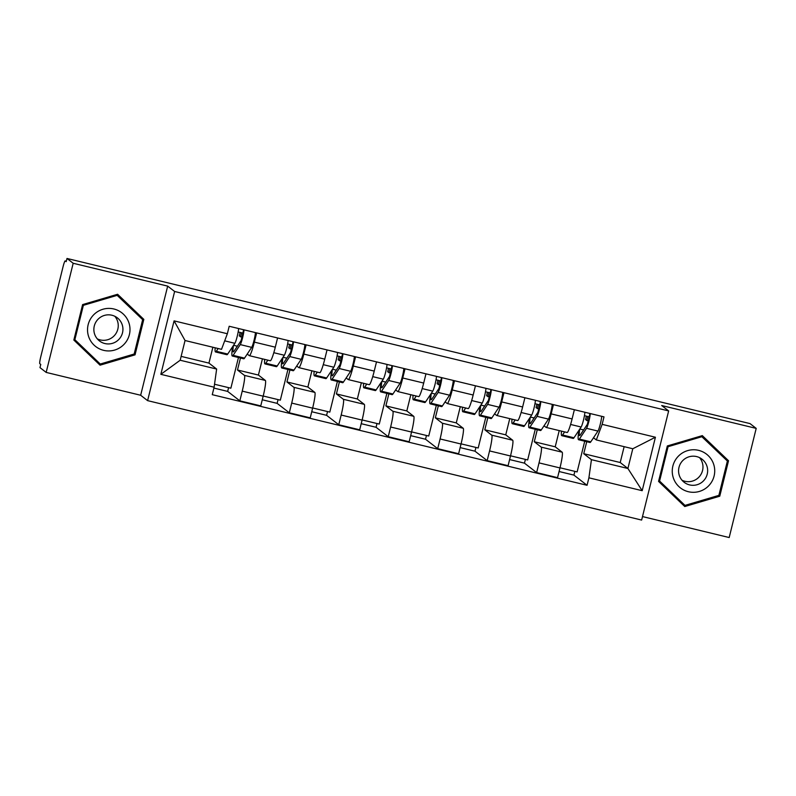 <?xml version="1.0" encoding="UTF-8"?>
<svg xmlns="http://www.w3.org/2000/svg" width="796" height="796" viewBox="0 0 796 796"><rect width="100%" height="100%" fill="white"/><g stroke="black" fill="none" stroke-linecap="round" stroke-linejoin="round"><path stroke-width="1.19" d="M642.501 516.574L729.186 537.539L756.2 428.387L750.001 423.591L66.993 258.461L73.182 263.267L46.168 372.409L140.663 395.254L147.608 400.637L641.636 520.067L668.65 410.925L174.623 291.485L167.677 286.112L73.182 263.267M46.168 372.409L39.979 367.613L40.765 364.429L39.8 363.682A6.567 0.716 -76.4 0 1 40.755 356.837L63.043 266.779A6.567 0.716 -76.4 0 1 65.202 260.879A6.567 0.716 -76.4 0 0 65.202 260.879L66.197 261.645L66.993 258.461M756.2 428.387L661.705 405.542L668.65 410.925M240.462 357.991L237.487 370.001L244.432 375.384A15.094 1.652 103.6 0 1 242.233 391.125L239.835 400.836L260.76 405.89L263.168 396.189A15.094 1.652 -76.4 0 0 265.357 380.438L258.411 375.055L262.431 358.837M270.242 360.707A15.094 1.652 -76.4 0 0 270.312 360.747A15.094 1.652 -76.4 0 0 275.297 347.185L254.362 342.121A15.094 1.652 103.6 0 1 249.387 355.683A15.094 1.652 103.6 0 1 249.307 355.653L247.238 354.041M254.362 342.121L256.65 332.907M214.522 384.249L230.87 388.199L238.462 357.504M228.591 387.642L227.666 391.403L239.835 400.836M275.297 347.185L277.575 337.962M289.923 369.951L286.948 381.961L293.893 387.344A15.094 1.652 103.6 0 1 291.704 403.084L289.306 412.796L310.231 417.85L312.629 408.149A15.094 1.652 -76.4 0 0 314.818 392.398L307.883 387.015L311.893 370.797M306.112 344.857L303.833 354.081A15.094 1.652 103.6 0 1 298.848 367.643A15.094 1.652 103.6 0 1 298.779 367.613L296.709 366.001M263.207 396.01L280.331 400.159L287.933 369.463M278.063 399.602L277.127 403.363L289.306 412.796M319.703 372.667A15.094 1.652 -76.4 0 0 319.783 372.707A15.094 1.652 -76.4 0 0 324.758 359.145L327.037 349.922M339.394 381.901L336.419 393.92L343.365 399.293A15.094 1.652 103.6 0 1 341.166 415.044L338.768 424.746L359.692 429.81L362.1 420.109A15.094 1.652 -76.4 0 0 364.289 404.358L357.344 398.975L361.364 382.757M355.583 356.817L353.295 366.041A15.094 1.652 103.6 0 1 348.32 379.602A15.094 1.652 103.6 0 1 348.24 379.573L346.17 377.961M312.679 407.97L329.803 412.109L337.395 381.423M327.524 411.562L326.599 415.323L338.768 424.746M369.175 384.627A15.094 1.652 -76.4 0 0 369.245 384.667A15.094 1.652 -76.4 0 0 374.229 371.095L376.508 361.881M388.856 393.861L385.881 405.88L392.826 411.253A15.094 1.652 103.6 0 1 390.637 427.004L388.239 436.705L409.164 441.77L411.562 432.059A15.094 1.652 -76.4 0 0 413.751 416.318L406.816 410.935L410.826 394.716M405.045 368.777L402.766 378A15.094 1.652 103.6 0 1 397.781 391.562A15.094 1.652 103.6 0 1 397.711 391.523L395.642 389.921M362.14 419.93L379.264 424.069L386.866 393.383M376.996 423.522L376.06 427.283L388.239 436.705M418.636 396.587A15.094 1.652 -76.4 0 0 418.716 396.627A15.094 1.652 -76.4 0 0 423.691 383.055L425.969 373.841M438.327 405.821L435.352 417.84L442.297 423.213A15.094 1.652 103.6 0 1 440.098 438.964L437.7 448.665L458.625 453.73L461.033 444.019A15.094 1.652 -76.4 0 0 463.222 428.278L456.277 422.895L460.297 406.676M454.516 380.737L452.228 389.96A15.094 1.652 103.6 0 1 447.252 403.522A15.094 1.652 103.6 0 1 447.173 403.482L445.103 401.88M411.612 431.89L428.736 436.029L436.327 405.343M426.457 435.482L425.532 439.233L437.7 448.665M468.108 408.547A15.094 1.652 -76.4 0 0 468.177 408.587A15.094 1.652 -76.4 0 0 473.162 395.015L475.441 385.801M487.789 417.781L484.814 429.8L491.759 435.173A15.094 1.652 103.6 0 1 489.57 450.924L487.162 460.625L508.097 465.69L510.495 455.979A15.094 1.652 -76.4 0 0 512.684 440.238L505.749 434.855L509.758 418.636M503.977 392.697L501.699 401.92A15.094 1.652 103.6 0 1 496.714 415.482A15.094 1.652 103.6 0 1 496.644 415.442L494.565 413.84M461.073 443.85L478.197 447.989L485.799 417.303M475.928 447.442L474.993 451.193L487.162 460.625M517.569 420.507A15.094 1.652 -76.4 0 0 517.649 420.537A15.094 1.652 -76.4 0 0 522.624 406.975L524.902 397.761M537.26 429.74L534.285 441.75L541.23 447.133A15.094 1.652 103.6 0 1 539.031 462.884L536.633 472.585L557.558 477.65L559.966 467.939A15.094 1.652 -76.4 0 0 562.155 452.198L555.21 446.815L559.23 430.596M553.449 404.657L551.16 413.88A15.094 1.652 103.6 0 1 546.185 427.442A15.094 1.652 103.6 0 1 546.106 427.402L544.036 425.8M510.535 455.81L527.668 459.949L535.26 429.263M525.39 459.401L524.465 463.153L536.633 472.585M567.041 432.467A15.094 1.652 -76.4 0 0 567.11 432.497A15.094 1.652 -76.4 0 0 572.095 418.935L574.374 409.711M534.285 441.75L555.21 446.815M484.814 429.8L505.749 434.855M435.352 417.84L456.277 422.895M385.881 405.88L406.816 410.935M336.419 393.92L357.344 398.975M286.948 381.961L307.883 387.015M237.487 370.001L258.411 375.055M216.641 369.055L214.114 387.204L160.842 374.329L174.075 320.868L227.348 333.743L221.517 349.335L185.05 340.519L180.175 360.24L216.641 369.055L208.95 363.105L212.87 347.235M181.13 356.379L208.95 363.105M586.722 441.7L583.747 453.71L620.213 462.526L627.905 468.486L632.79 448.755L596.323 439.939L602.144 424.358L603.995 416.875L229.198 326.26L227.348 333.743M602.144 424.358L655.416 437.233L642.183 490.694L588.911 477.819L591.438 459.67L627.905 468.486L642.183 490.694M214.114 387.204L212.263 394.677L587.06 485.291L588.911 477.819M147.608 400.637L174.623 291.485M140.663 395.254L167.677 286.112M143.817 319.385L117.599 294.261L82.615 304.589L73.839 340.051L100.057 365.175L135.041 354.847L143.817 319.385L117.41 294.321M728.529 460.745L702.321 435.621L667.337 445.949L658.561 481.411L684.769 506.535L719.753 496.207L728.529 460.745L702.132 435.681M620.213 462.526L624.144 446.665M583.747 453.71L591.438 459.67M596.323 439.939L593.498 437.76M574.851 471.361L573.926 475.113L587.06 485.291M573.926 475.113L559.081 471.521M524.465 463.153L509.609 459.561M474.993 451.193L460.148 447.601M425.532 439.233L410.676 435.651M376.06 427.283L361.215 423.691M326.599 415.323L311.743 411.731M277.127 403.363L262.282 399.771M227.666 391.403L213.895 388.07M560.006 467.769L577.13 471.909L584.732 441.213M160.842 374.329L180.175 360.24M174.075 320.868L185.05 340.519M632.79 448.755L655.416 437.233M98.933 364.11L99.978 363.802M142.285 319.296L142.504 318.38M134.026 354.061L135.041 354.847M683.655 505.47L684.689 505.161M726.997 460.655L727.226 459.74M718.738 495.42L719.753 496.207M242.213 337.305L239.268 335.932L240.133 332.439M233.477 345.414A15.422 1.692 -76.4 0 0 233.318 351.872A15.422 1.692 -76.4 0 0 233.944 351.354L241.098 340.598L243.636 329.753M233.546 345.295L237.357 346.22M233.387 345.544L232.541 347.613A19.691 2.159 -76.4 0 0 232.313 356.021A19.691 2.159 -76.4 0 0 233.109 355.354L240.273 344.598A8.209 0.895 -76.4 0 0 242.581 337.773A8.209 0.895 -76.4 0 0 243.984 329.842M232.313 356.021L243.725 358.777A19.691 2.159 -76.4 0 0 244.531 358.12L251.685 347.364A8.209 0.895 -76.4 0 0 253.994 340.539A8.209 0.895 -76.4 0 0 255.397 332.599M238.173 331.962L242.81 333.086M215.179 347.792A19.691 2.159 -76.4 0 0 215.507 351.951L226.92 354.717A19.691 2.159 -76.4 0 0 227.716 354.051L234.88 343.305A8.209 0.895 -76.4 0 0 237.188 336.469A8.209 0.895 -76.4 0 0 238.591 328.539M215.507 351.951A19.691 2.159 -76.4 0 0 216.303 351.295L218.154 348.519M240.511 336.897L241.526 332.778M291.684 349.265L288.729 347.892L289.595 344.399M282.938 357.374A15.422 1.692 -76.4 0 0 282.779 363.832A15.422 1.692 -76.4 0 0 283.406 363.314L290.57 352.558L293.107 341.713M283.018 357.255L286.829 358.18M282.859 357.504L282.003 359.573A19.691 2.159 -76.4 0 0 281.784 367.981A19.691 2.159 -76.4 0 0 282.58 367.314L289.744 356.558A8.209 0.895 -76.4 0 0 292.042 349.733A8.209 0.895 -76.4 0 0 293.455 341.802M281.784 367.981L293.197 370.737A19.691 2.159 -76.4 0 0 293.993 370.08L301.157 359.324A8.209 0.895 -76.4 0 0 303.465 352.499A8.209 0.895 -76.4 0 0 304.868 344.559M287.635 343.922L292.281 345.046M264.68 359.384A19.691 2.159 -76.4 0 0 264.978 363.911L276.391 366.677A19.691 2.159 -76.4 0 0 277.187 366.011L284.351 355.255A8.209 0.895 -76.4 0 0 286.66 348.429A8.209 0.895 -76.4 0 0 288.062 340.499M264.978 363.911A19.691 2.159 -76.4 0 0 265.774 363.255L267.834 360.15M289.973 348.857L290.998 344.738M341.146 361.225L338.2 359.842L339.066 356.349M332.41 369.334A15.422 1.692 -76.4 0 0 332.25 375.792A15.422 1.692 -76.4 0 0 332.877 375.274L340.031 364.518L342.569 353.673M332.479 369.215L336.29 370.14M332.32 369.463L331.474 371.533A19.691 2.159 -76.4 0 0 331.245 379.941A19.691 2.159 -76.4 0 0 332.041 379.274L339.205 368.518A8.209 0.895 -76.4 0 0 341.514 361.692A8.209 0.895 -76.4 0 0 342.917 353.762M331.245 379.941L342.658 382.697A19.691 2.159 -76.4 0 0 343.454 382.03L350.618 371.284A8.209 0.895 -76.4 0 0 352.926 364.449A8.209 0.895 -76.4 0 0 354.329 356.518M337.106 355.882L341.743 357.006M314.141 371.344A19.691 2.159 -76.4 0 0 314.44 375.871L325.853 378.637A19.691 2.159 -76.4 0 0 326.649 377.971L333.813 367.215A8.209 0.895 -76.4 0 0 336.121 360.389A8.209 0.895 -76.4 0 0 337.524 352.459M314.44 375.871A19.691 2.159 -76.4 0 0 315.236 375.215L317.305 372.11M339.444 360.807L340.459 356.688M88.356 335.693A21.333 21.184 127.8 0 0 114.634 350.071A21.333 21.184 127.8 0 0 129.171 323.644A21.333 21.184 127.8 0 0 102.893 309.266A21.333 21.184 127.8 0 0 88.356 335.693M94.425 333.514A14.607 14.497 127.8 0 0 116.534 341.394A14.607 14.497 127.8 0 0 117.34 317.843A14.607 14.497 127.8 0 0 94.425 333.514M97.301 338.877A14.607 14.497 127.8 0 0 114.813 316.271M116.375 294.62L142.663 319.664L134.166 354.021L100.266 364.031L74.068 339.146M100.266 364.031L74.864 339.683L83.371 305.326L117.271 295.316M74.078 339.076L74.864 339.683M82.585 304.719L83.371 305.326M673.078 477.063A21.333 21.184 127.8 0 0 699.356 491.44A21.333 21.184 127.8 0 0 713.893 465.003A21.333 21.184 127.8 0 0 687.615 450.626A21.333 21.184 127.8 0 0 673.078 477.063M679.137 474.874A14.607 14.497 127.8 0 0 701.256 482.754A14.607 14.497 127.8 0 0 702.062 459.202A14.607 14.497 127.8 0 0 679.137 474.874M682.023 480.237A14.607 14.497 127.8 0 0 699.535 457.63M701.097 435.989L727.385 461.023L718.878 495.381L684.978 505.39L658.78 480.505M684.978 505.39L659.586 481.043L668.083 446.685L701.982 436.676M658.799 480.436L659.586 481.043M667.307 446.078L668.083 446.685M390.617 373.185L387.662 371.802L388.528 368.309M381.871 381.294A15.422 1.692 -76.4 0 0 381.712 387.751A15.422 1.692 -76.4 0 0 382.339 387.234L389.503 376.478L392.04 365.633M381.951 381.175L385.762 382.1M381.791 381.423L380.936 383.493A19.691 2.159 -76.4 0 0 380.717 391.891A19.691 2.159 -76.4 0 0 381.513 391.234L388.677 380.478A8.209 0.895 -76.4 0 0 390.975 373.652A8.209 0.895 -76.4 0 0 392.388 365.722M380.717 391.891L392.13 394.657A19.691 2.159 -76.4 0 0 392.925 393.99L400.09 383.244A8.209 0.895 -76.4 0 0 402.398 376.409A8.209 0.895 -76.4 0 0 403.801 368.478M386.567 367.842L391.214 368.966M363.613 383.304A19.691 2.159 -76.4 0 0 363.901 387.831L375.324 390.587A19.691 2.159 -76.4 0 0 376.12 389.931L383.284 379.175A8.209 0.895 -76.4 0 0 385.592 372.349A8.209 0.895 -76.4 0 0 386.995 364.419M363.901 387.831A19.691 2.159 -76.4 0 0 364.707 387.174L366.767 384.07M388.906 372.767L389.931 368.647M440.079 385.145L437.133 383.762L437.999 380.269M431.342 393.254A15.422 1.692 -76.4 0 0 431.183 399.711A15.422 1.692 -76.4 0 0 431.81 399.184L438.964 388.438L441.501 377.593M431.412 393.134L435.223 394.06M431.253 393.383L430.407 395.443A19.691 2.159 -76.4 0 0 430.178 403.851A19.691 2.159 -76.4 0 0 430.974 403.194L438.138 392.438A8.209 0.895 -76.4 0 0 440.447 385.612A8.209 0.895 -76.4 0 0 441.85 377.672M430.178 403.851L441.591 406.617A19.691 2.159 -76.4 0 0 442.387 405.95L449.551 395.194A8.209 0.895 -76.4 0 0 451.859 388.368A8.209 0.895 -76.4 0 0 453.262 380.438M436.039 379.801L440.676 380.916M413.074 395.264A19.691 2.159 -76.4 0 0 413.373 399.791L424.785 402.547A19.691 2.159 -76.4 0 0 425.581 401.89L432.745 391.135A8.209 0.895 -76.4 0 0 435.054 384.309A8.209 0.895 -76.4 0 0 436.457 376.369M413.373 399.791A19.691 2.159 -76.4 0 0 414.169 399.134L416.238 396.03M438.377 384.727L439.392 380.607M489.55 397.105L486.595 395.721L487.46 392.229M480.804 405.214A15.422 1.692 -76.4 0 0 480.645 411.661A15.422 1.692 -76.4 0 0 481.272 411.144L488.436 400.398L490.973 389.552M480.884 405.094L484.694 406.02M480.724 405.343L479.869 407.403A19.691 2.159 -76.4 0 0 479.65 415.81A19.691 2.159 -76.4 0 0 480.446 415.154L487.6 404.398A8.209 0.895 -76.4 0 0 489.908 397.572A8.209 0.895 -76.4 0 0 491.321 389.632M479.65 415.81L491.062 418.577A19.691 2.159 -76.4 0 0 491.858 417.91L499.022 407.154A8.209 0.895 -76.4 0 0 501.331 400.328A8.209 0.895 -76.4 0 0 502.734 392.398M485.5 391.761L490.147 392.876M462.546 407.224A19.691 2.159 -76.4 0 0 462.834 411.751L474.257 414.507A19.691 2.159 -76.4 0 0 475.053 413.85L482.217 403.094A8.209 0.895 -76.4 0 0 484.525 396.269A8.209 0.895 -76.4 0 0 485.928 388.329M462.834 411.751A19.691 2.159 -76.4 0 0 463.64 411.084L465.7 407.98M487.839 396.687L488.863 392.567M539.011 409.054L536.066 407.681L536.932 404.189M530.275 417.174A15.422 1.692 -76.4 0 0 530.116 423.621A15.422 1.692 -76.4 0 0 530.743 423.104L537.897 412.348L540.434 401.512M530.345 417.054L534.156 417.97M530.186 417.293L529.34 419.363A19.691 2.159 -76.4 0 0 529.111 427.77A19.691 2.159 -76.4 0 0 529.907 427.114L537.071 416.358A8.209 0.895 -76.4 0 0 539.38 409.532A8.209 0.895 -76.4 0 0 540.783 401.592M529.111 427.77L540.524 430.536A19.691 2.159 -76.4 0 0 541.32 429.87L548.484 419.114A8.209 0.895 -76.4 0 0 550.792 412.288A8.209 0.895 -76.4 0 0 552.195 404.358M534.972 403.711L539.608 404.836M512.007 419.184A19.691 2.159 -76.4 0 0 512.306 423.711L523.718 426.467A19.691 2.159 -76.4 0 0 524.514 425.81L531.678 415.054A8.209 0.895 -76.4 0 0 533.987 408.229A8.209 0.895 -76.4 0 0 535.39 400.288M512.306 423.711A19.691 2.159 -76.4 0 0 513.102 423.044L515.171 419.94M537.31 408.647L538.325 404.527M588.483 421.014L585.528 419.641L586.393 416.149M579.737 429.134A15.422 1.692 -76.4 0 0 579.578 435.581A15.422 1.692 -76.4 0 0 580.204 435.064L587.368 424.308L589.906 413.472M579.816 429.014L583.627 429.93M579.657 429.253L578.801 431.323A19.691 2.159 -76.4 0 0 578.573 439.73A19.691 2.159 -76.4 0 0 579.379 439.074L586.533 428.318A8.209 0.895 -76.4 0 0 588.841 421.492A8.209 0.895 -76.4 0 0 590.254 413.552M578.573 439.73L589.995 442.486A19.691 2.159 -76.4 0 0 590.791 441.83L597.955 431.074A8.209 0.895 -76.4 0 0 600.264 424.248A8.209 0.895 -76.4 0 0 601.667 416.318M584.433 415.671L589.08 416.796M561.478 431.143A19.691 2.159 -76.4 0 0 561.767 435.671L573.19 438.427A19.691 2.159 -76.4 0 0 573.986 437.77L581.15 427.014A8.209 0.895 -76.4 0 0 583.458 420.189A8.209 0.895 -76.4 0 0 584.861 412.248M561.767 435.671A19.691 2.159 -76.4 0 0 562.573 435.004L564.633 431.9M586.771 420.606L587.796 416.487M562.155 452.198L541.23 447.133M512.684 440.238L491.759 435.173M463.222 428.278L442.297 423.213M413.751 416.318L392.826 411.253M364.289 404.358L343.365 399.293M314.818 392.398L293.893 387.344M265.357 380.438L244.432 375.384M522.624 406.975L501.699 401.92M473.162 395.015L452.228 389.96M423.691 383.055L402.766 378M374.229 371.095L353.295 366.041M324.758 359.145L303.833 354.081M572.095 418.935L551.16 413.88M510.495 455.979L489.57 450.924M461.033 444.019L440.098 438.964M411.562 432.059L390.637 427.004M362.1 420.109L341.166 415.044M312.629 408.149L291.704 403.084M263.168 396.189L242.233 391.125M559.966 467.939L539.031 462.884M233.109 355.354L244.531 358.12M240.273 344.598L251.685 347.364M216.303 351.295L227.716 354.051M224.691 340.837L234.88 343.305M282.58 367.314L293.993 370.08M289.744 356.558L301.157 359.324M265.774 363.255L277.187 366.011M273.794 352.708L284.351 355.255M332.041 379.274L343.454 382.03M339.205 368.518L350.618 371.284M315.236 375.215L326.649 377.971M323.266 364.668L333.813 367.215M381.513 391.234L392.925 393.99M388.677 380.478L400.09 383.244M364.707 387.174L376.12 389.931M372.727 376.627L383.284 379.175M430.974 403.194L442.387 405.95M438.138 392.438L449.551 395.194M414.169 399.134L425.581 401.89M422.198 388.587L432.745 391.135M480.446 415.154L491.858 417.91M487.6 404.398L499.022 407.154M463.64 411.084L475.053 413.85M471.66 400.547L482.217 403.094M529.907 427.114L541.32 429.87M537.071 416.358L548.484 419.114M513.102 423.044L524.514 425.81M521.131 412.497L531.678 415.054M579.379 439.074L590.791 441.83M586.533 428.318L597.955 431.074M562.573 435.004L573.986 437.77M570.593 424.457L581.15 427.014M567.11 432.497L546.185 427.442M517.649 420.537L496.714 415.482M468.177 408.587L447.252 403.522M418.716 396.627L397.781 391.562M369.245 384.667L348.32 379.602M319.783 372.707L298.848 367.643M270.312 360.747L249.387 355.683"/></g></svg>
